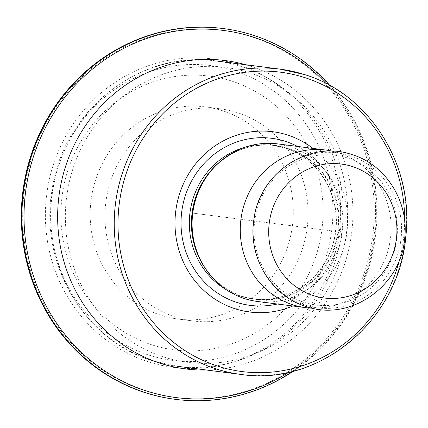 <?xml version="1.0" encoding="UTF-8"?>
<svg xmlns="http://www.w3.org/2000/svg" width="428" height="428" viewBox="0 0 428 428"><rect width="100%" height="100%" fill="white"/><g stroke="black" fill="none" stroke-linecap="round" stroke-linejoin="round"><path stroke-width="0.32" stroke-dasharray="2.14 1.6" d="M343.32 302.976A75.456 71.599 -82.7 0 0 396.761 239.22A75.456 71.599 -82.7 0 0 361.093 164.063A75.456 71.599 -82.7 0 0 347.269 157.921A75.456 71.599 97.3 0 0 257.389 208.436A75.456 71.599 97.3 0 0 304.217 302.339A75.456 71.599 -82.7 0 0 343.32 302.976L334.215 305.522A79.431 75.371 -82.7 0 1 312.328 308.176M332.406 151.223A79.431 75.371 97.3 0 1 338.371 152.839A79.431 75.371 -82.7 0 1 352.923 159.302A79.431 75.371 -82.7 0 1 390.47 238.412A79.431 75.371 -82.7 0 1 334.215 305.522M257.447 301.467A79.431 75.371 -82.7 0 0 341.153 238.942A79.431 75.371 -82.7 0 0 290.184 146.676A79.431 75.371 97.3 0 0 277.611 143.894M312.959 148.42A90.88 86.237 -82.7 0 1 346.846 232.832A90.88 86.237 -82.7 0 1 292.795 305.993M234.143 70.732A148.65 141.053 -82.7 0 1 326.393 255.725A148.65 141.053 -82.7 0 1 149.329 355.235A148.65 141.053 97.3 0 1 57.079 170.242A148.65 141.053 97.3 0 1 234.143 70.732M251.263 36.728A185.089 175.624 97.3 0 0 30.8 160.628A185.089 175.624 97.3 0 0 145.664 390.962A185.089 175.624 -82.7 0 0 366.127 267.061A185.089 175.624 -82.7 0 0 251.263 36.728M222.555 28.478A186.929 177.369 97.3 0 1 252.151 35.016A186.929 177.369 -82.7 0 1 372.093 252.162A186.929 177.369 -82.7 0 1 175.1 399.308M329.977 85.573A186.929 177.369 -82.7 0 1 293.442 371.097M325.858 83.374A185.089 175.624 -82.7 0 1 288.9 372.189M248.946 72.626A148.65 141.053 -82.7 0 1 341.196 257.619A148.65 141.053 -82.7 0 1 164.133 357.129A148.65 141.053 97.3 0 1 71.883 172.136A148.65 141.053 97.3 0 1 248.946 72.626M220.115 108.798A106.947 101.479 97.3 0 1 237.048 112.537A106.947 101.479 -82.7 0 1 305.667 236.77A106.947 101.479 -82.7 0 1 192.964 320.957A106.947 101.479 -82.7 0 1 176.031 317.218A106.947 101.479 97.3 0 1 107.412 192.985A106.947 101.479 97.3 0 1 220.115 108.798L205.312 106.904A106.947 101.479 97.3 0 0 92.609 191.091A106.947 101.479 97.3 0 0 161.228 315.324A106.947 101.479 -82.7 0 0 178.16 319.063A106.947 101.479 -82.7 0 0 290.863 234.876A106.947 101.479 -82.7 0 0 222.244 110.643A106.947 101.479 97.3 0 0 205.312 106.904M191.99 213.016L332.807 231.034M206.537 214.877L191.733 212.984M349.676 155.573A78.131 74.135 -82.7 0 1 398.158 252.804A78.131 74.135 -82.7 0 1 305.094 305.111A78.131 74.135 97.3 0 1 256.607 207.88A78.131 74.135 97.3 0 1 349.676 155.573M226.487 289.842A77.441 73.482 97.3 0 0 240.771 296.192A77.441 73.482 -82.7 0 0 253.034 298.905C291.554 304.939 331.229 272.641 335.466 231.27C340.742 194.933 317.945 157.686 284.855 147.954L272.695 145.269A77.441 73.482 97.3 0 1 284.957 147.976A77.441 73.482 -82.7 0 1 334.648 237.941A77.441 73.482 -82.7 0 1 253.034 298.905L255.131 299.172A77.441 73.482 -82.7 0 0 336.745 238.209A77.441 73.482 -82.7 0 0 287.054 148.243A77.441 73.482 97.3 0 0 274.792 145.536C250.637 143.048 229.847 150.95 212.416 169.242A77.645 73.675 97.3 0 1 287.595 148.115A77.645 73.675 -82.7 0 1 335.782 244.741A77.645 73.675 -82.7 0 1 243.291 296.716A77.645 73.675 97.3 0 1 200.737 260.524C210.383 278.344 224.465 290.334 242.97 296.486L255.131 299.172A77.441 73.482 -82.7 0 1 242.869 296.465A77.441 73.482 97.3 0 1 205.649 268.934M244.72 147.355A77.441 73.482 97.3 0 1 272.695 145.269L274.792 145.536A77.441 73.482 97.3 0 0 219.291 162.34M297.481 146.44A84.23 79.924 -82.7 0 1 340.292 231.992A84.23 79.924 -82.7 0 1 277.317 304.014M404.637 220.789A150.918 143.198 -82.7 0 1 399.741 259.036M304.281 74.499A153.893 146.028 -82.7 0 1 403.026 253.274A153.893 146.028 -82.7 0 1 240.846 374.414M177.427 366.304A153.893 146.028 -82.7 0 0 339.607 245.158A153.893 146.028 -82.7 0 0 240.862 66.383A153.893 146.028 97.3 0 0 216.493 61.001A153.893 146.028 97.3 0 0 54.313 182.146A153.893 146.028 97.3 0 0 153.058 360.922A153.893 146.028 -82.7 0 0 177.427 366.304L152.785 360.858C84.658 340.774 39.301 264.012 51.842 191.22C62.039 111.28 139.945 49.231 216.493 61.001M231.361 80.951A138.009 130.952 -82.7 0 1 317.004 252.697A138.009 130.952 -82.7 0 1 152.619 345.08A138.009 130.952 97.3 0 1 66.971 173.335A138.009 130.952 97.3 0 1 231.361 80.951M237.347 64.387A155.455 147.505 -82.7 0 1 333.819 257.838A155.455 147.505 -82.7 0 1 148.65 361.906A155.455 147.505 97.3 0 1 52.179 168.45A155.455 147.505 97.3 0 1 237.347 64.387M206.419 370.011A155.455 147.505 -82.7 0 0 351.286 235.694A155.455 147.505 -82.7 0 0 249.626 65.955A155.455 147.505 97.3 0 0 245.485 64.714M361.093 164.063L352.923 159.302M192.964 320.957L178.16 319.063"/><path stroke-width="0.64" d="M312.328 308.176A79.431 75.371 -82.7 0 1 305.629 307.636A79.431 75.371 -82.7 0 1 293.052 304.859A79.431 75.371 97.3 0 1 242.088 212.588A79.431 75.371 97.3 0 1 325.794 150.062A79.431 75.371 97.3 0 1 332.406 151.223M325.794 150.062L277.611 143.894A79.431 75.371 97.3 0 0 213.283 168.284A79.431 75.371 97.3 0 0 201.337 261.669A79.431 75.371 97.3 0 0 244.87 298.69A79.431 75.371 -82.7 0 0 257.447 301.467L305.629 307.636M292.795 305.993A90.88 86.237 -82.7 0 1 235.384 308.856A90.88 86.237 97.3 0 1 178.984 195.756A90.88 86.237 97.3 0 1 287.236 134.916A90.88 86.237 -82.7 0 1 312.959 148.42M175.1 399.308A186.929 177.369 -82.7 0 1 145.499 392.77A186.929 177.369 97.3 0 1 25.562 175.624A186.929 177.369 97.3 0 1 222.555 28.478L223.175 28.553A186.929 177.369 97.3 0 0 26.183 175.705A186.929 177.369 97.3 0 0 146.125 392.851A186.929 177.369 -82.7 0 0 175.721 399.388L175.1 399.308M329.977 85.573A186.929 177.369 -82.7 0 0 252.771 35.091A186.929 177.369 97.3 0 0 223.175 28.553M293.442 371.097A186.929 177.369 -82.7 0 1 175.721 399.388M288.9 372.189A185.089 175.624 -82.7 0 1 147.007 391.133A185.089 175.624 97.3 0 1 32.148 160.805A185.089 175.624 97.3 0 1 252.611 36.899A185.089 175.624 -82.7 0 1 325.858 83.374M352.067 166.428A67.517 64.061 -82.7 0 1 393.969 250.45A67.517 64.061 -82.7 0 1 313.547 295.641A67.517 64.061 97.3 0 1 271.652 211.625A67.517 64.061 97.3 0 1 352.067 166.428M213.283 168.284L212.416 169.242A77.645 73.675 97.3 0 0 200.737 260.524L201.337 261.669M219.291 162.34A77.441 73.482 97.3 0 0 205.649 268.934M244.72 147.355A77.441 73.482 97.3 0 0 189.973 212.759A77.441 73.482 97.3 0 0 226.487 289.842M297.481 146.44A84.23 79.924 -82.7 0 0 285.048 141.245A84.23 79.924 97.3 0 0 184.714 197.634A84.23 79.924 97.3 0 0 236.989 302.452A84.23 79.924 -82.7 0 0 277.317 304.014M399.741 259.036A150.918 143.198 -82.7 0 1 218.259 366.304A150.918 143.198 97.3 0 1 124.602 178.497A150.918 143.198 97.3 0 1 304.361 77.468A150.918 143.198 -82.7 0 1 404.637 220.789M240.846 374.414A153.893 146.028 -82.7 0 1 216.477 369.032A153.893 146.028 97.3 0 1 117.732 190.262A153.893 146.028 97.3 0 1 279.912 69.117L304.329 74.509C369.321 93.764 414.256 165.32 405.867 236.015C399.591 319.577 319.593 386.757 240.846 374.414L177.427 366.304M304.281 74.499A153.893 146.028 97.3 0 0 279.912 69.117L216.493 61.001M245.485 64.714A155.455 147.505 97.3 0 0 63.826 172.2A155.455 147.505 97.3 0 0 160.928 363.479A155.455 147.505 -82.7 0 0 206.419 370.011M306.213 306.523C349.89 322.017 400.908 286.541 404.61 238.803C409.339 202.225 386.088 164.726 351.944 154.594C309.417 139.587 259.555 172.693 253.986 218.959C247.523 256.484 270.945 296.112 306.213 306.523"/></g></svg>
